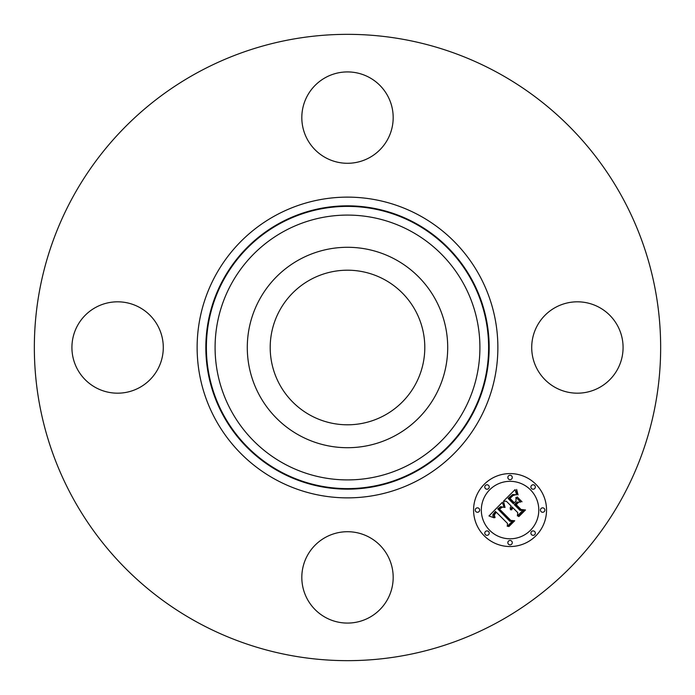 <?xml version="1.0" encoding="UTF-8"?>
<svg xmlns="http://www.w3.org/2000/svg" width="695" height="695" viewBox="0 0 695 695"><rect width="100%" height="100%" fill="white"/><g stroke="black" fill="none" stroke-linecap="round" stroke-linejoin="round"><path stroke-width="1.04" d="M384.561 279.668A77.293 77.293 0 0 1 415.332 384.561A77.293 77.293 0 0 1 310.439 415.332A77.293 77.293 0 0 1 279.668 310.439A77.293 77.293 0 0 1 384.561 279.668M197.363 622.32A313.158 313.158 0 0 1 72.68 197.363A313.158 313.158 0 0 1 497.637 72.68A313.158 313.158 0 0 1 622.32 497.637A313.158 313.158 0 0 1 197.363 622.32M369.401 77.51A45.688 45.688 0 0 1 387.593 139.504A45.688 45.688 0 0 1 325.599 157.696A45.688 45.688 0 0 1 307.407 95.701A45.688 45.688 0 0 1 369.401 77.51M77.51 325.599A45.688 45.688 0 0 1 139.504 307.407A45.688 45.688 0 0 1 157.696 369.401A45.688 45.688 0 0 1 95.701 387.593A45.688 45.688 0 0 1 77.51 325.599M325.599 617.49A45.688 45.688 0 0 1 307.407 555.496A45.688 45.688 0 0 1 369.401 537.305A45.688 45.688 0 0 1 387.593 599.298A45.688 45.688 0 0 1 325.599 617.49M537.305 325.599A45.688 45.688 0 0 1 599.298 307.407A45.688 45.688 0 0 1 617.49 369.401A45.688 45.688 0 0 1 555.496 387.593A45.688 45.688 0 0 1 537.305 325.599M259.556 299.458A100.21 100.21 0 0 1 395.542 259.556A100.21 100.21 0 0 1 435.444 395.542A100.21 100.21 0 0 1 299.458 435.444A100.21 100.21 0 0 1 259.556 299.458M484.267 535.854A36.47 36.47 0 0 1 484.267 484.267A36.47 36.47 0 0 1 535.854 484.267A36.47 36.47 0 0 1 535.854 535.854A36.47 36.47 0 0 1 484.267 535.854M530.381 489.74A28.738 28.738 0 0 1 530.381 530.381A28.738 28.738 0 0 1 489.74 530.381A28.738 28.738 0 0 1 489.74 489.74A28.738 28.738 0 0 1 530.381 489.74M502.355 502.337L504.136 507.385L500.643 506.62L497.776 508.94L509.861 521.293L512.415 521.198L507.272 526.341L507.524 523.448L496.308 512.232L494.327 514.943L495.04 517.61L493.902 514.873L495.891 512.067L495.466 511.39L492.877 514.604L492.981 516.124L494.093 517.81L488.967 515.951L502.355 502.337M503.771 502.337L505.039 507.454L503.536 503.606L503.771 502.337M502.52 507.107L499.47 509.079L510.799 520.425L514.708 520.755L508.949 526.515L508.384 526.471L513.779 521.068L510.547 520.859L498.801 509.114L500.991 507.185L502.52 507.107M503.389 501.303L515.091 489.601L516.62 494.831L512.675 494.484L508.106 498.463L513.379 503.736L514.065 503.05L509.409 498.393L512.51 495.413L515.247 494.857L512.98 495.561L509.991 498.419L514.343 502.763L516.046 501.06L515.942 497.359L520.668 502.077L516.906 502.103L514.326 504.683L520.008 510.365L522.909 510.382L517.375 515.916L517.749 512.615L512.901 507.767L511.581 509.922L512.597 507.463L512.067 506.933L510.495 509.826L510.173 507.88L511.12 505.986L506.368 501.234L503.389 501.303M516.637 489.436L518.053 494.909L516.637 492.503L516.637 489.436M517.167 496.925L522.032 501.799L517.167 496.925M518.548 502.346L516.237 504.657L521.059 509.487L525.507 509.956L518.974 516.481L518.392 516.463L524.569 510.286L520.92 509.904L515.655 504.639L518.548 502.346M488.568 485.44A2.207 2.207 0 0 1 488.568 488.568A2.207 2.207 0 0 1 485.44 488.568A2.207 2.207 0 0 1 485.44 485.44A2.207 2.207 0 0 1 488.568 485.44M534.681 485.44A2.207 2.207 0 0 1 534.681 488.568A2.207 2.207 0 0 1 531.553 488.568A2.207 2.207 0 0 1 531.553 485.44A2.207 2.207 0 0 1 534.681 485.44M511.624 475.893A2.207 2.207 0 0 1 511.624 479.02A2.207 2.207 0 0 1 508.497 479.02A2.207 2.207 0 0 1 508.497 475.893A2.207 2.207 0 0 1 511.624 475.893M534.681 531.553A2.207 2.207 0 0 1 534.681 534.681A2.207 2.207 0 0 1 531.553 534.681A2.207 2.207 0 0 1 531.553 531.553A2.207 2.207 0 0 1 534.681 531.553M544.228 508.497A2.207 2.207 0 0 1 544.228 511.624A2.207 2.207 0 0 1 541.101 511.624A2.207 2.207 0 0 1 541.101 508.497A2.207 2.207 0 0 1 544.228 508.497M485.44 534.681A2.207 2.207 0 0 1 485.44 531.553A2.207 2.207 0 0 1 488.568 531.553A2.207 2.207 0 0 1 488.568 534.681A2.207 2.207 0 0 1 485.44 534.681M475.893 511.624A2.207 2.207 0 0 1 475.893 508.497A2.207 2.207 0 0 1 479.02 508.497A2.207 2.207 0 0 1 479.02 511.624A2.207 2.207 0 0 1 475.893 511.624M508.497 544.228A2.207 2.207 0 0 1 508.497 541.101A2.207 2.207 0 0 1 511.624 541.101A2.207 2.207 0 0 1 511.624 544.228A2.207 2.207 0 0 1 508.497 544.228M284.02 463.704A132.415 132.415 0 0 1 231.296 284.02A132.415 132.415 0 0 1 410.98 231.296A132.415 132.415 0 0 1 463.704 410.98A132.415 132.415 0 0 1 284.02 463.704M415.158 223.66A141.12 141.12 0 0 1 471.34 415.158A141.12 141.12 0 0 1 279.842 471.34A141.12 141.12 0 0 1 223.66 279.842A141.12 141.12 0 0 1 415.158 223.66M415.419 223.182A141.658 141.658 0 0 1 471.818 415.419A141.658 141.658 0 0 1 279.581 471.818A141.658 141.658 0 0 1 223.182 279.581A141.658 141.658 0 0 1 415.419 223.182M419.589 215.537A150.372 150.372 0 0 1 479.463 419.589A150.372 150.372 0 0 1 275.411 479.463A150.372 150.372 0 0 1 215.537 275.411A150.372 150.372 0 0 1 419.589 215.537"/></g></svg>
